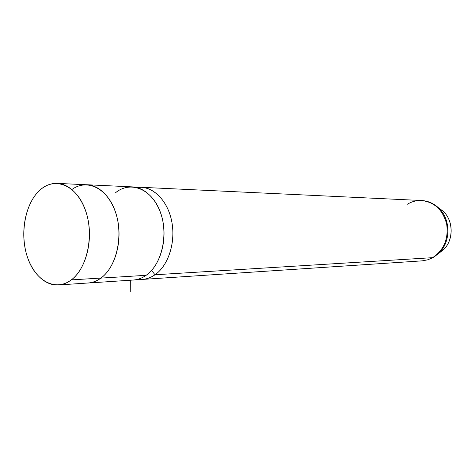 <?xml version="1.0" encoding="UTF-8"?>
<svg xmlns="http://www.w3.org/2000/svg" width="475" height="475" viewBox="0 0 475 475"><rect width="100%" height="100%" fill="white"/><g stroke="black" fill="none" stroke-linecap="round" stroke-linejoin="round"><path stroke-width="0.71" d="M57.558 183.392L86.682 184.763C101.086 185.113 114.802 201.305 118.186 223.131C121.642 244.928 114.036 268.577 100.938 278.071L71.309 279.894L100.938 278.071C96.924 280.992 92.714 282.625 88.302 282.981L58.627 284.952C63.056 284.59 67.284 282.91 71.309 279.894C84.467 270.103 92.108 245.611 88.617 223.042C85.209 200.444 71.404 183.706 56.953 183.362C50.908 183.237 45.309 185.422 40.149 189.905C27.176 201.293 20.888 226.142 25.05 247.998C29.141 269.871 43.373 286.134 58.627 284.952M100.943 278.101L146.134 275.316C142.162 278.089 137.993 279.656 133.618 280.007L88.302 283.017C92.72 282.655 96.936 281.022 100.943 278.101C114.053 268.601 121.665 244.934 118.204 223.125C114.825 201.287 101.098 185.084 86.688 184.727L85.785 184.722C100.338 184.472 114.475 200.438 118.097 222.448C121.808 244.417 114.202 268.506 100.943 278.101L146.134 275.316C162.04 264.45 168.88 233.718 160.004 211.197C151.359 188.504 130.168 180.553 115.449 192.82M87.287 184.757L132.086 186.871C146.359 187.239 159.909 202.599 163.234 223.256C166.63 243.889 159.107 266.285 146.134 275.316M155.022 274.77C149.536 278.528 143.794 280.036 137.798 279.288L142.536 279.413C146.9 279.062 151.062 277.513 155.022 274.77L151.578 270.447L155.022 274.77L432.594 257.67L427.565 259.843L422.269 260.846L427.565 259.843L432.594 257.67L155.022 274.77C167.966 265.828 175.465 243.681 172.081 223.286C168.768 202.855 155.26 187.661 141.022 187.292L136.836 187.53C151.644 185.149 167.052 199.185 171.517 220.311C176.094 241.383 168.649 265.394 155.022 274.77M71.309 279.894C55.308 292.048 35.091 280.654 27.419 257.123C19.523 233.759 25.175 202.973 40.149 189.905C54.981 176.492 76.487 185.048 85.316 209.861C94.383 234.484 87.442 268.114 71.309 279.894M100.938 278.071C116.595 266.908 123.672 235.677 115.472 211.993C107.487 188.153 87.02 178.398 71.957 189.483M438.817 253.312L443.816 249.411C453.767 239.744 453.447 220.531 443.187 211.244L438.413 207.735L443.187 211.244C453.447 220.531 453.767 239.744 443.816 249.411L438.817 253.312M141.615 187.316L421.277 200.492C434.334 201.928 442.801 209.796 446.678 224.087C448.655 238.901 443.959 250.093 432.594 257.67C443.959 250.093 448.655 238.901 446.678 224.087C442.801 209.796 434.334 201.928 421.277 200.492C416.332 200.349 411.712 201.596 407.413 204.226M433.402 257.385L438.716 253.365L433.402 257.385M434.192 256.916L439.363 252.759C451.024 241.437 450.65 218.803 438.627 207.937L434.025 204.398L438.627 207.937C450.65 218.803 451.024 241.437 439.363 252.759L434.192 256.916M433.36 257.414L443.816 249.411C453.857 239.643 453.542 220.632 443.187 211.244L438.627 207.937C433.628 203.3 427.844 200.818 421.277 200.492M130.322 280.226L130.263 291.644M433.141 257.539L427.862 259.795L422.269 260.846L142.536 279.413"/></g></svg>

